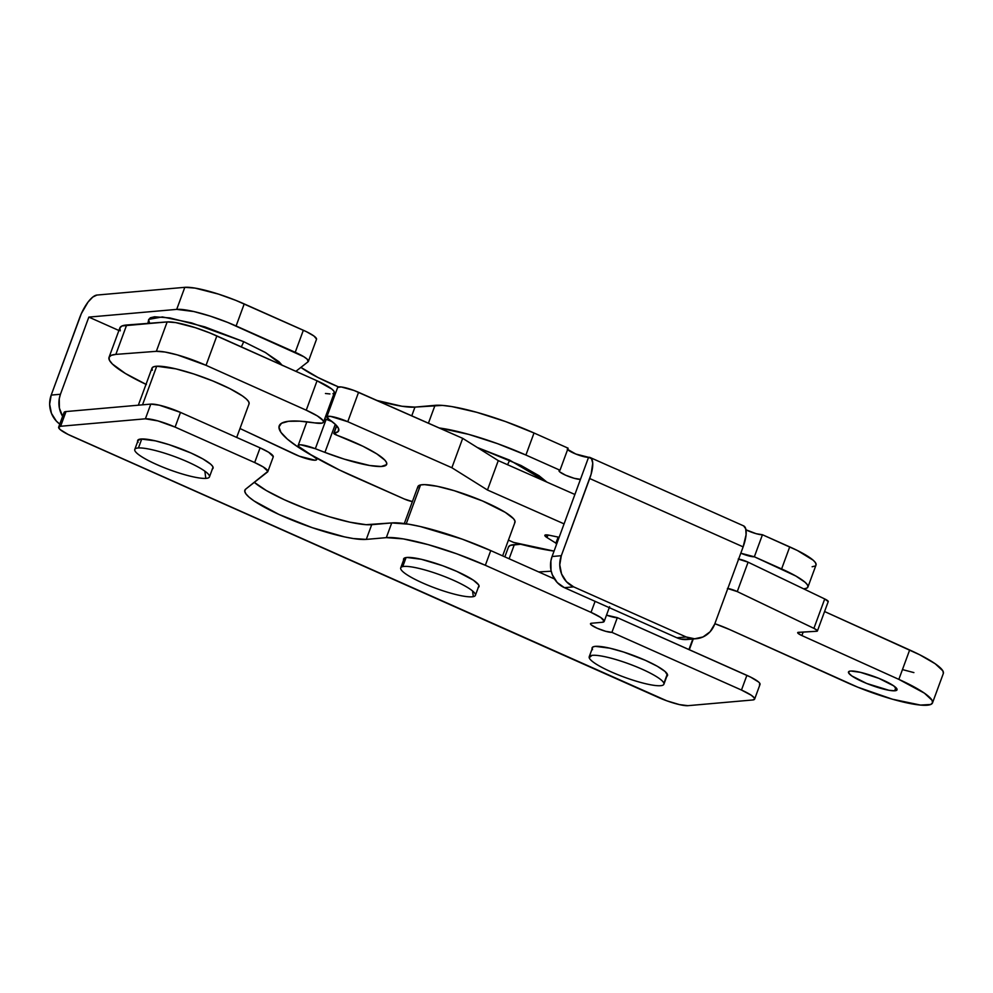 <?xml version="1.0" encoding="UTF-8"?>
<svg xmlns="http://www.w3.org/2000/svg" width="993" height="993" viewBox="0 0 993 993"><rect width="100%" height="100%" fill="white"/><g stroke="black" fill="none" stroke-linecap="round" stroke-linejoin="round"><path stroke-width="1.49" d="M546.845 482.077L509.608 460.119A11.941 4.133 114 0 1 507.522 464.699A11.941 4.133 -66 0 0 509.608 460.119L477.31 447.495L521.04 465.494L539.025 475.721L546.845 482.077M282.161 365.176L265.789 352.738L243.67 341.666A11.941 4.133 114 0 1 241.249 346.855A11.941 4.133 -66 0 0 243.67 341.666L204.906 326.896L169.84 317.921L154.56 316.779L150.328 317.785L148.615 319.796L149.484 322.737M62.621 416.377A23.869 21.995 -95 0 1 60.449 394.271L88.836 317.102L176.704 309.382L184.81 287.325L176.704 309.382A47.738 8.453 20.2 0 1 236.111 325.977L244.216 303.92L236.111 325.977L295.231 352.304L303.349 330.259L244.216 303.92A47.738 8.453 -159.8 0 0 184.81 287.325L96.954 295.058L92.796 297.044L88.029 302.083L81.352 313.602L51.202 395.09L60.449 394.271L88.836 317.102L118.899 330.495L88.836 317.102L176.704 309.382L193.871 311.541L210.255 316.122L227.769 322.452L303.846 356.735L307.296 359.267L308.103 361.75L295.889 371.32L308.103 361.75A23.869 4.233 20.2 0 0 308.389 361.365L316.506 339.321A23.869 4.233 -159.8 0 0 303.349 330.259L295.231 352.304A23.869 4.233 20.2 0 1 308.389 361.365M328.621 408.21L329.837 408.719A67.636 11.978 20.2 0 1 328.621 408.21M439.216 427.958L468.659 434.363L497.468 443.635L525.905 455.042L560.002 470.235L559.009 470.732L559.729 471.861L565.6 475.2L574.19 478.303L580.458 479.346A11.941 2.11 20.2 0 1 567.512 476.007A11.941 2.11 20.2 0 1 559.034 470.67A11.941 2.11 20.2 0 1 560.002 470.235L568.12 448.191L534.023 432.998L525.905 455.042L560.002 470.235L568.12 448.191L534.023 432.998A79.564 14.088 -159.8 0 0 435.008 405.343L428.43 423.204L435.008 405.343L414.962 407.105L411.76 415.831L414.962 407.105L442.332 405.392L451.989 406.609L476.777 412.318L505.574 421.578L534.023 432.998L525.905 455.042A79.564 14.088 20.2 0 0 439.216 427.971M745.979 529.84A11.941 2.11 -159.8 0 0 762.45 534.743L754.345 556.788L781.615 568.939L789.72 546.895L762.45 534.743L754.345 556.788A11.941 2.11 20.2 0 1 740.803 553.2L754.345 556.788L795.865 576.039L805.124 582.295L807.408 584.815L807.992 586.776L806.85 588.117L804.032 588.787A47.738 8.453 20.2 0 0 807.917 587.049L816.035 565.005A47.738 8.453 -159.8 0 0 789.72 546.895L781.615 568.939A47.738 8.453 20.2 0 1 807.917 587.049M282.372 365.486L278.946 361.713L265.044 352.316L243.67 341.666L191.599 322.911L162.356 316.928L148.714 319.386L147.895 323.383M300.916 367.385A67.636 11.978 -159.8 0 0 338.551 386.922L317.971 377.489L300.916 367.385M377.055 400.489A67.636 11.978 -159.8 0 0 414.962 407.105L401.954 406.249L377.055 400.489M567.599 449.581A11.941 2.11 -159.8 0 0 577.616 454.72A11.941 2.11 -159.8 0 0 588.576 457.301L580.458 479.346L588.576 457.301L591.493 458.667L592.734 463.172L591.108 474.244L561.318 555.695L552.071 556.514L580.458 479.346L552.071 556.514A23.869 21.995 85 0 0 564.409 587.67L557.197 582.506L552.319 574.773L551.003 570.305L550.879 560.995L552.071 556.514L561.318 555.695L589.705 478.527L743.136 546.87L746.078 534.755L745.768 528.897L743.645 525.893M62.795 416.65L59.381 408.061L59.257 398.752L60.449 394.271L51.202 395.09L79.589 317.921A23.869 8.267 114 0 1 96.954 295.058L184.81 287.325L195 288.094L218.373 294.077L235.887 300.395L306.589 331.761L313.949 336.019L316.556 339.085M567.264 449.184L575.803 454.024L588.576 457.301A23.869 8.267 114 0 1 590.177 457.537A23.869 8.267 114 0 1 589.705 478.527L743.136 546.87L714.737 624.038L743.136 546.87A23.869 8.267 -66 0 0 743.596 525.868L590.177 457.537M745.693 529.691L756.182 533.7L762.45 534.743L797.354 550.482L813.242 560.251L815.526 562.77L816.023 565.029M814.968 566.072L812.137 566.742M51.202 395.09L49.65 404.213L51.45 413.349L56.328 421.082L59.779 424.098A23.869 21.995 85 0 1 51.202 395.09M689.651 639.132L681.074 639.144L676.916 637.791L564.409 587.67L573.656 586.863L686.175 636.972L676.916 637.791L564.409 587.67L573.656 586.863L566.444 581.699L561.566 573.954L559.767 564.831L561.318 555.695A23.869 21.995 -95 0 0 573.656 586.863L686.175 636.972L676.916 637.791A23.869 21.995 85 0 0 687.119 639.517L696.378 638.698A23.869 21.995 -95 0 1 686.175 636.972L694.616 638.784L703.007 636.96L710.082 631.784L714.737 624.038A23.869 21.995 -95 0 1 696.378 638.698M589.209 657.714L592.002 655.368L589.209 657.714A39.782 7.05 20.2 0 1 589.209 656.77A39.782 7.05 20.2 0 1 626.633 663.039A39.782 7.05 20.2 0 1 663.895 683.308A39.782 7.05 20.2 0 1 663.945 683.482A39.782 7.05 20.2 0 1 628.42 678.653A39.782 7.05 20.2 0 1 589.209 657.714A39.782 7.05 20.2 0 1 589.668 656.162A39.782 7.05 20.2 0 1 628.569 663.746A39.782 7.05 20.2 0 1 663.895 683.308L667.296 674.061L663.895 683.308A39.782 7.05 20.2 0 1 663.895 684.251A39.782 7.05 20.2 0 1 626.484 677.971A39.782 7.05 20.2 0 1 589.209 657.714M688.931 649.546L692.816 639.02L688.931 649.546M205.799 478.39A39.782 7.05 20.2 0 1 160.705 466.251A39.782 7.05 20.2 0 1 135.234 448.824A39.782 7.05 20.2 0 1 138.449 447.955A39.782 7.05 20.2 0 1 181.669 459.325A39.782 7.05 20.2 0 1 209.461 476.913A39.782 7.05 20.2 0 1 205.799 478.39A39.782 7.05 20.2 0 1 162.567 467.033A39.782 7.05 20.2 0 1 134.787 449.432A39.782 7.05 20.2 0 1 138.449 447.955L141.751 438.968L138.449 447.955A39.782 7.05 20.2 0 1 179.77 458.555A39.782 7.05 20.2 0 1 209.511 476.144A39.782 7.05 20.2 0 1 205.799 478.39L204.856 471.166L205.799 478.39M236.694 437.429L249.057 403.866A51.723 9.16 -159.8 0 0 212.924 380.989A51.723 9.16 -159.8 0 0 156.733 366.218L142.533 404.834L156.733 366.218L175.898 368.862L193.821 373.989L212.763 380.927L229.855 388.648L242.466 395.959L246.463 399.112L248.697 401.768L249.069 403.803M152.339 370.24L151.954 368.204L153.443 366.851L156.733 366.218A51.723 9.16 -159.8 0 0 151.979 368.142L138.337 405.206M473.363 596.632A39.782 7.05 20.2 0 1 428.691 585.547A39.782 7.05 20.2 0 1 401.172 567.264A39.782 7.05 20.2 0 1 402.748 566.606A39.782 7.05 20.2 0 1 445.522 576.933A39.782 7.05 20.2 0 1 475.386 595.353A39.782 7.05 20.2 0 1 473.363 596.632A39.782 7.05 20.2 0 1 430.577 586.304A39.782 7.05 20.2 0 1 400.713 567.884A39.782 7.05 20.2 0 1 402.748 566.606L406.075 557.557L402.748 566.606A39.782 7.05 20.2 0 1 443.61 576.188A39.782 7.05 20.2 0 1 475.448 594.596A39.782 7.05 20.2 0 1 473.363 596.632L472.507 590.922L473.363 596.632M502.632 555.881L514.982 522.306A51.723 9.16 -159.8 0 0 476.156 498.349A51.723 9.16 -159.8 0 0 420.548 484.944L406.236 523.808L420.548 484.944L424.557 484.634L437.218 486.297L454.322 490.716L482.536 500.969L505.325 512.4L513.555 518.743L515.019 521.139L514.61 522.914M417.879 487.762L418.289 485.999L420.548 484.944A51.723 9.16 -159.8 0 0 417.904 486.595L404.312 523.547M306.241 410.196A31.826 5.635 20.2 0 1 323.495 422.149A31.826 5.635 20.2 0 1 314.632 422.881L322.117 423.105L323.482 422.174L323.11 420.598L317.388 415.943L306.241 410.196L317.052 380.803L306.241 410.196L206.035 365.325L306.241 410.196M323.495 422.149L334.306 392.756A31.826 5.635 -159.8 0 0 317.052 380.803L216.859 335.919L206.035 365.325L216.859 335.919A39.782 7.05 -159.8 0 0 167.159 321.918L156.335 351.323A39.782 7.05 20.2 0 1 206.035 365.325L177.424 354.923L164.962 352.019L156.335 351.323L167.159 321.918L126.67 324.996L115.846 354.389L156.335 351.323L115.846 354.389L126.67 324.996A79.564 14.088 -159.8 0 0 119.855 327.913L120.24 330.843M146.008 384.353A79.564 14.088 20.2 0 1 109.044 357.306A79.564 14.088 20.2 0 1 115.846 354.389L111.204 355.357L109.031 357.319L109.429 360.236L112.37 363.997L125.416 373.492L146.381 384.527M294.288 454.062L239.983 428.529L299.303 456.197L315.004 460.206L316.606 459.759L316.32 458.592L312.522 455.849A15.913 2.818 20.2 0 1 316.693 459.61A15.913 2.818 20.2 0 1 294.288 454.062M312.559 455.737L312.522 455.849A127.315 22.541 20.2 0 1 279.207 425.823A127.315 22.541 20.2 0 1 314.632 422.881L299.7 421.169L288.516 421.293L281.516 423.266L278.959 426.99L280.932 432.352L287.374 439.117L298.049 447.061L312.559 455.737M332.94 393.712L334.293 392.769L333.933 391.205L331.861 389.095L317.052 380.803L209.933 332.978L195.348 327.678L175.773 322.613L167.159 321.918L122.015 325.952L119.855 327.926L109.044 357.306M325.443 393.489L329.937 393.948M354.439 442.319A57.284 10.141 20.2 0 1 386.687 464.352A57.284 10.141 20.2 0 1 324.934 452.398L335.286 424.284L324.934 452.398L344.211 459.126L369.694 465.506L381.213 466.499L386.538 464.674L386.637 462.763L384.986 460.268L376.769 453.863L362.929 446.254L337.198 435.331A3.984 0.708 20.2 0 1 333.76 433.32A3.984 0.708 20.2 0 1 334.02 433.184L336.739 425.786L334.02 433.184L338.104 431.62L338.613 428.678L335.522 424.52L329.006 419.369A15.913 2.818 20.2 0 1 326.846 416.849A15.913 2.818 20.2 0 1 347.761 421.715L451.877 467.74L487.464 490.008L564.074 523.87L487.464 490.008L498.275 460.615L487.464 490.008L451.877 467.74L462.688 438.347L451.877 467.74L347.761 421.715L358.572 392.322L347.761 421.715L330.495 416.365L326.871 416.799L329.006 419.369A71.608 12.686 20.2 0 1 338.712 430.714A71.608 12.686 20.2 0 1 334.02 433.184L337.198 435.331A57.284 10.141 20.2 0 1 354.439 442.319M356.288 477.77A127.315 22.541 20.2 0 1 300.134 447.769A15.913 2.818 20.2 0 1 298.185 445.398A15.913 2.818 20.2 0 1 315.34 448.712L324.934 452.398L315.34 448.712L326.163 419.319L315.34 448.712L300.767 444.814L298.918 444.901L298.583 446.44L310.946 454.769L339.383 469.974L404.312 499.007L356.288 477.77M412.393 501.602A7.956 1.415 20.2 0 1 404.312 499.007L412.492 501.614M513.58 542.401L508.428 540.13L513.58 542.401A127.315 22.541 20.2 0 0 554.057 551.103L513.58 542.401M558.14 537.089L555.919 543.146L556.514 544.425L555.919 543.146L558.14 537.089M547.962 535.016L547.019 537.573L555.919 543.146L547.019 537.573A11.941 2.11 20.2 0 1 544.847 535.326A11.941 2.11 20.2 0 1 549.377 535.264L544.946 535.177L547.019 537.573L547.962 535.016M559.133 537.287L549.377 535.264L559.133 537.287M337.682 387.394L341.319 386.972L354.004 390.46L462.688 438.347L498.275 460.615L574.885 494.477L498.275 460.615L462.688 438.347L358.572 392.322A15.913 2.818 -159.8 0 0 337.657 387.444L326.846 416.849M332.096 421.603L326.163 419.319A15.913 2.818 -159.8 0 0 324.736 418.773L332.096 421.603M137.679 441.55A40.179 7.112 20.2 0 1 137.655 440.482A40.179 7.112 20.2 0 1 190.929 452.982L169.182 444.69L155.38 440.842L140.932 439.018L137.593 440.706L138.089 442.357M592.113 648.888A40.179 7.112 20.2 0 1 592.089 647.821A40.179 7.112 20.2 0 1 645.363 660.32L623.616 652.029L609.814 648.181L595.366 646.356L592.982 646.915L592.027 648.044L592.511 649.695M403.617 560.002A40.179 7.112 20.2 0 1 403.592 558.922A40.179 7.112 20.2 0 1 456.867 571.434L442.506 565.662L421.317 559.282L406.869 557.458L404.486 558.029L403.53 559.158L404.014 560.809M754.63 699.109L760.03 684.413A23.869 4.233 -159.8 0 0 746.885 675.352L617.323 617.646L611.911 632.355L741.473 690.048L746.885 675.352L741.473 690.048A23.869 4.233 20.2 0 1 754.63 699.109A23.869 4.233 20.2 0 1 752.682 699.978L687.938 705.675A23.869 4.233 20.2 0 1 658.235 697.371L71.819 436.188A23.869 4.233 20.2 0 1 58.661 427.127A23.869 4.233 20.2 0 1 60.61 426.258L145.388 418.81A23.869 4.233 20.2 0 1 175.091 427.102L254.68 462.552A23.869 4.233 20.2 0 1 267.825 471.601A23.869 4.233 20.2 0 1 267.539 471.985L245.681 489.139L244.725 491.088L245.842 493.769L248.982 497.096L254.071 500.969L278.959 514.448L312.286 527.693L344.472 536.878L353.285 538.541L366.293 539.398A67.636 11.978 20.2 0 1 292.91 520.456A67.636 11.978 20.2 0 1 244.861 490.219A67.636 11.978 20.2 0 1 245.681 489.139L267.874 471.365L263.282 466.971L254.68 462.552L260.079 447.855L254.68 462.552L175.091 427.102L180.503 412.405L175.091 427.102L157.912 420.895L145.388 418.81L150.799 404.101L145.388 418.81L60.61 426.258L66.022 411.561L60.61 426.258L58.624 427.263L60.064 429.51L68.008 434.388L666.762 700.797L679.361 704.583L687.938 705.675L752.682 699.978L754.668 698.973L754.37 697.992L751.279 695.249L741.473 690.048L611.911 632.355A11.941 2.11 20.2 0 1 598.965 629.003A11.941 2.11 20.2 0 1 590.487 623.678A11.941 2.11 20.2 0 1 591.456 623.244L590.463 623.741L591.183 624.858L597.066 628.197L605.643 631.3L611.911 632.355L617.323 617.646L750.696 677.152L758.64 682.042L759.782 683.296L759.496 684.947M254.332 482.35A67.636 11.978 -159.8 0 0 311.864 510.936A67.636 11.978 -159.8 0 0 371.705 524.689L366.293 539.398L386.327 537.635A79.564 14.088 20.2 0 1 485.341 565.29L591.034 612.371A23.869 4.233 20.2 0 1 604.191 621.419A23.869 4.233 20.2 0 1 602.242 622.288L591.456 623.244L602.242 622.288L604.228 621.283L600.839 617.559L591.034 612.371L595.092 601.336L591.034 612.371L485.341 565.29L490.753 550.594L485.341 565.29L456.904 553.871L428.107 544.611L403.319 538.901L386.327 537.635L391.739 522.926L386.327 537.635L366.293 539.398L371.705 524.689L391.739 522.926L366.045 524.689L349.871 522.181L329.031 516.67L306.216 508.85L284.37 499.752L266.323 490.542L254.332 482.35M267.825 471.601L273.236 456.904A23.869 4.233 -159.8 0 0 260.079 447.855L180.503 412.405A23.869 4.233 -159.8 0 0 150.799 404.101L66.022 411.561A23.869 4.233 -159.8 0 0 64.073 412.43L58.661 427.127M606.512 615.126A11.941 2.11 -159.8 0 0 617.323 617.646L606.512 615.126M554.454 578.956L490.753 550.594A79.564 14.088 -159.8 0 0 391.739 522.926L408.731 524.205L420.362 526.538L462.316 539.174L490.753 550.594L554.454 578.956M212.179 469.13L213.135 468.001L212.651 466.35L210.727 464.227L202.932 458.952L190.929 452.982A40.179 7.112 20.2 0 1 213.073 468.224A40.179 7.112 20.2 0 1 212.353 469.031M666.613 676.469L667.569 675.339L665.161 671.566L657.354 666.291L645.363 660.32A40.179 7.112 20.2 0 1 667.507 675.563A40.179 7.112 20.2 0 1 666.787 676.37M478.105 587.571L479.073 586.441L478.576 584.79L473.376 580.185L456.867 571.434A40.179 7.112 20.2 0 1 479.011 586.677A40.179 7.112 20.2 0 1 478.291 587.471M64.036 412.567L66.022 411.561L150.799 404.101L159.376 405.194L180.503 412.405L260.079 447.855L268.693 452.274L273.286 456.668M894.656 690.793A25.855 4.58 20.2 0 1 866.566 683.407A25.855 4.58 20.2 0 1 848.494 671.976A25.855 4.58 20.2 0 1 850.877 671.02L860.447 672.335L878.892 678.368L893.737 685.878L897.051 689.8L894.656 690.793L888.934 690.284L866.641 683.445L851.795 675.923L848.68 673.031L849.226 671.33L850.877 671.02A25.855 4.58 20.2 0 1 878.966 678.393A25.855 4.58 20.2 0 1 897.039 689.837A25.855 4.58 20.2 0 1 894.656 690.793L895.847 687.566L894.656 690.793M898.851 679.373A63.651 11.271 20.2 0 1 932.514 702.883A63.651 11.271 20.2 0 1 846.681 682.439L729.52 629.5L857.704 687.156L892.434 699.209L920.536 705.08L930.702 704.484L932.539 702.808L932.067 700.301L924.396 693.151L898.851 679.373L909.662 649.981L898.851 679.373L801.897 635.57L898.851 679.373M932.514 702.883L943.325 673.49A63.651 11.271 -159.8 0 0 909.662 649.981L824.562 611.527L919.679 654.759L935.207 663.758L942.878 670.896L943.35 673.415M803.188 632.057L801.897 635.57A7.956 1.415 20.2 0 1 797.689 632.628A7.956 1.415 20.2 0 1 798.422 632.33L816.68 631.263L797.913 632.429L798.087 633.36L801.897 635.57L803.188 632.057M813.9 628.358A7.956 1.415 20.2 0 1 817.413 630.965A7.956 1.415 20.2 0 1 816.68 631.263L817.14 630.356L813.9 628.358L824.724 598.953L813.9 628.358L737.265 591.592L813.9 628.358M817.413 630.965L828.236 601.572A7.956 1.415 -159.8 0 0 824.724 598.953L748.089 562.187L737.265 591.592L748.089 562.187A7.956 1.415 -159.8 0 0 738.631 559.096M727.819 588.489A7.956 1.415 20.2 0 1 737.265 591.592L727.397 588.439M508.453 547.044L510.29 545.38L520.58 544.238L514.337 544.611L509.124 558.774L514.337 544.611A63.651 11.271 -159.8 0 0 508.49 546.969L504.841 556.862M538.69 571.943L551.202 571.198L538.69 571.943M714.861 623.716A31.826 5.635 20.2 0 1 729.52 629.5L714.861 623.716M828.224 601.597L824.724 598.953L748.089 562.187L738.221 559.047M903.245 669.803L913.895 672.596M589.209 656.77L592.809 647.014M663.895 684.251L667.482 674.495M689.316 649.72L693.263 638.971M209.461 476.913L213.048 467.157M134.787 449.432L138.375 439.676M475.386 595.353L478.986 585.597M400.713 567.884L404.312 558.128M316.693 459.61L317.139 458.381M333.76 433.32L336.59 425.625M298.185 445.398L306.862 421.814M604.191 621.419L609.603 606.723"/></g></svg>
